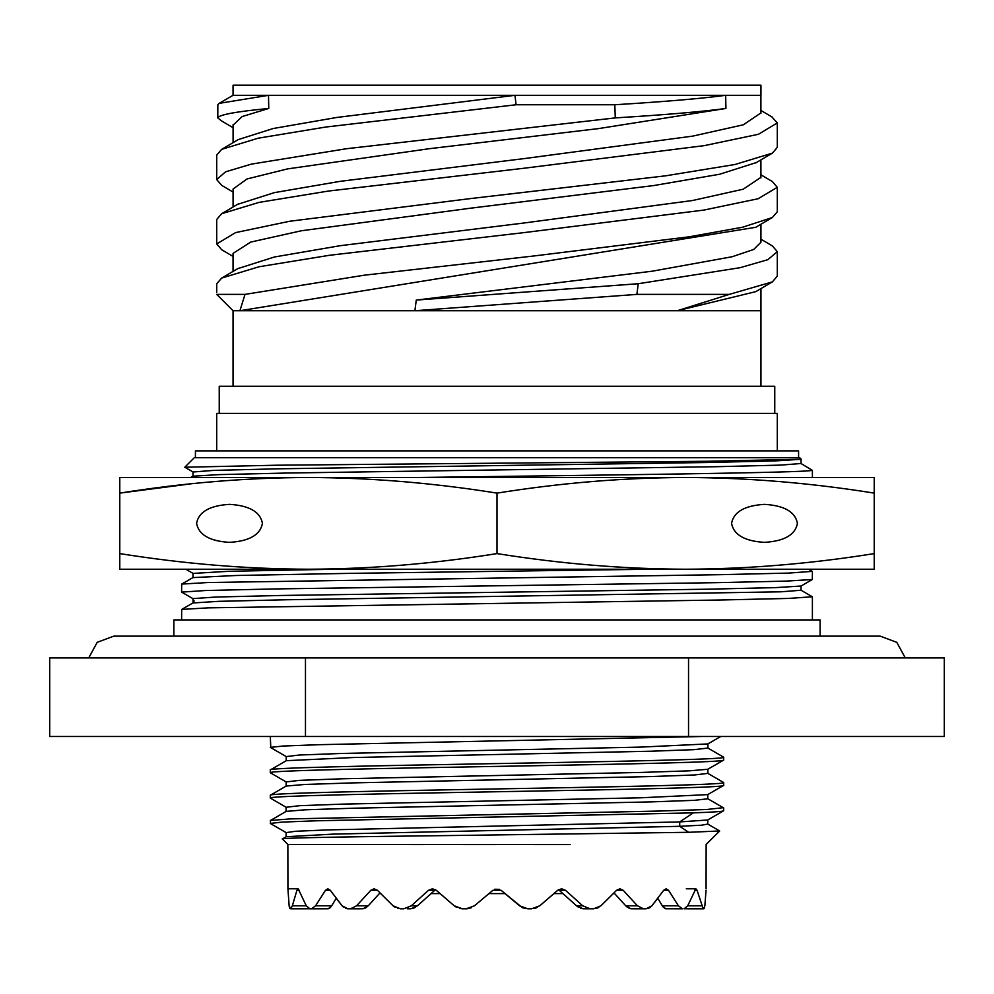 <?xml version="1.0" encoding="UTF-8"?>
<svg xmlns="http://www.w3.org/2000/svg" width="994" height="994" viewBox="0 0 994 994"><rect width="100%" height="100%" fill="white"/><g stroke="black" fill="none" stroke-linecap="round" stroke-linejoin="round"><path stroke-width="1.49" d="M682.443 908.814L665.682 908.764L662.327 905.795L657.767 898.303L651.902 905.795L663.719 890.276L666.129 888.798L668.515 890.276L678.417 905.795L682.443 908.814L665.682 908.764M662.377 905.869L663.321 907.199M664.464 908.23L665.632 908.752M395.19 907.398L393.09 905.807L400.433 908.814L403.738 908.814L411.305 905.795L428.526 890.276L432.44 888.798L436.279 890.276L454.221 905.795L462.458 908.814L466.124 908.814L474.436 905.795L492.925 890.276L501.075 890.276L519.564 905.795L505.039 893.618L519.564 905.795L527.876 908.814L531.542 908.814L527.876 908.814L531.542 908.814L539.779 905.795L557.721 890.276L561.61 888.798L565.474 890.276L582.695 905.795L590.262 908.814L586.584 908.814L593.567 908.814L600.923 905.795L616.578 890.276L619.896 888.798L623.163 890.276L637.427 905.795L643.516 908.814L636.533 908.814L646.15 908.814L651.902 905.795M462.458 908.814L459.439 908.454M397.712 908.454L403.738 908.814M343.738 907.398L342.11 905.807L347.85 908.814L357.467 908.814L350.484 908.814L356.573 905.795L370.837 890.276L374.104 888.798L377.422 890.276L393.077 905.795L380.702 893.618L379.323 893.618M347.85 908.814L345.713 908.454M289.416 907.398L289.142 905.795L290.795 908.814L292.348 905.795L296.933 890.276L298.15 888.798L306.289 905.795L309.88 908.814L321.174 908.814L311.557 908.814L315.583 905.795L325.485 890.276L327.858 888.798L330.281 890.276L342.098 905.795L336.233 898.303L331.673 905.795L328.318 908.764L321.174 908.814L328.318 908.764M289.788 908.454L302.089 908.814L290.795 908.814M309.358 908.764L311.557 908.814M590.262 908.814L593.666 908.814M643.516 908.814L646.15 908.814L643.516 908.814M684.12 908.814L687.711 905.795L695.85 888.798L697.067 890.276L703.205 908.814L691.911 908.814L703.789 908.814L704.858 905.795L706.038 890.276L704.858 905.795M467.391 908.764L466.124 908.814M456.606 907.398L454.233 905.807M563.101 893.618L553.906 893.618L539.779 905.795M537.394 907.398L534.561 908.454M527.876 908.814L522.583 907.696M521.974 907.398L501.075 890.276M454.221 905.795L440.093 893.618L430.899 893.618M298.15 888.798L287.925 888.798L289.142 905.795L287.925 888.798L287.862 844.453L570.158 844.577M567.611 844.577L533.505 844.577M495.646 844.577L463.179 844.577M423.842 844.577L287.862 844.453L282.346 838.998C278.593 837.818 358.126 836.613 459.613 835.42L688.693 832.301L719.693 830.972L706.138 844.453L706.075 888.798M704.584 907.398L704.212 908.454M650.262 907.398L648.287 908.454M614.677 893.618L613.298 893.618L600.923 905.795M598.81 907.398L596.288 908.454M522.906 907.833L525.428 908.591M468.77 908.553L471.641 907.584M413.417 908.23L415.604 907.199M365.009 908.23L366.761 907.199M329.536 908.23L330.679 907.199M630.867 908.764L636.533 908.814L630.867 908.764L625.735 905.795L627.239 907.199M628.991 908.23L630.792 908.752M576.607 905.857L578.396 907.199M580.595 908.23L582.857 908.752M411.056 908.764L407.416 908.814L411.056 908.764L417.455 905.795L411.305 905.795M363.133 908.764L357.467 908.814L363.133 908.764L368.265 905.795L356.573 905.795M310.016 908.764L302.089 908.814L310.016 908.764M683.984 908.764L691.911 908.814L683.984 908.764M379.994 892.898L368.265 905.795M435.459 889.667L417.455 905.795M471.342 907.721L468.659 908.566M492.925 890.276L474.436 905.795M499.572 889.344L494.639 889.257M582.944 908.764L586.584 908.814L582.944 908.764L576.545 905.795L558.541 889.667M637.427 905.795L625.735 905.795L614.006 892.898M505.039 893.618L488.961 893.618M707.865 824.076L701.64 825.194L679.71 826.312L332.99 834.128L286.148 836.737L282.346 838.998M723.458 757.068L723.694 757.254C727.583 759.478 604.017 761.727 477.219 763.939C363.978 765.914 266.814 767.952 270.306 769.915L270.418 769.791M723.47 782.415L723.694 782.589C726.154 784.85 606.738 787.012 478.213 789.261C364.376 791.261 268.268 793.237 270.306 795.262L270.393 795.15M723.247 807.687L706.759 809.501L658.488 811.067L289.9 818.919L270.405 820.485L270.53 823.591M707.877 748.047L694.359 749.638L650.908 751.216L353.156 757.54L286.16 760.696M707.852 773.382L694.62 774.96L651.294 776.55L353.019 782.887L304.959 784.465L286.148 786.055M723.545 807.849L707.827 798.766L694.644 800.307L651.356 801.885L353.193 808.221L305.071 809.812L286.16 811.39M270.616 772.934L270.306 772.736C267.635 770.474 387.759 768.3 516.11 766.051C630.059 764.051 725.496 762.087 723.694 760.062L723.694 757.254M270.306 772.736L270.306 769.915M286.048 807.227L270.306 798.07C267.249 795.821 388.169 793.634 516.259 791.398C630.171 789.398 727.024 787.372 723.694 785.397L723.694 782.589M270.306 798.07L270.306 795.262M270.306 823.417L282.333 822.1L317.136 820.771L693.315 812.856C713.381 812.148 723.508 811.452 723.694 810.744L723.694 807.936M270.79 747.65L270.306 736.492M270.306 747.389L282.942 746.034L319.422 744.68L702.112 736.492M707.827 743.934L640.633 747.103L342.669 753.427L299.393 755.018L286.148 756.596M707.852 769.269L689.053 770.847L640.968 772.437L342.644 778.774L299.343 780.365L286.16 781.943M707.84 794.616L640.931 797.784L343.005 804.109L299.567 805.687L286.123 807.277M707.827 819.975L679.71 821.926L326.678 829.94L295.454 831.282L286.123 832.612L270.356 823.492M305.469 657.929L49.7 657.929L49.7 736.492L305.469 736.492L305.469 657.929L944.3 657.929L944.3 736.492L305.469 736.492M820.125 636.135L820.125 619.908L173.875 619.908L173.875 636.135M181.604 619.908L181.678 609.434L207.957 607.856L721.246 599.991L788.727 598.425L812.309 596.76M192.911 602.96L218.73 601.333L286.868 599.755L780.563 591.828L801.027 590.25L801.04 586.038L812.322 579.514L786.068 581.105L716.388 582.67L272.791 588.97L205.298 590.535L181.604 592.113L181.691 584.087L208.069 582.521L721.284 574.656L788.739 573.078L812.21 571.376M192.911 577.613L236.274 575.489L347.825 573.401L648.635 569.227M812.396 477.48L812.396 470.386L801.015 463.515L780.538 465.117L716.885 466.695L286.98 473.032L218.804 474.623L192.973 476.201L190.749 477.48M119.777 477.48L119.777 493.123L119.777 477.48L418.561 477.48C601.755 475.12 806.122 472.759 811.775 470.386M193.134 602.849L192.886 598.624L181.604 592.113L192.886 598.624L215.71 597.046L280.755 595.481L708.387 589.181L775.618 587.616L801.04 586.038M812.396 571.513L812.322 579.527M497 553.596C560.753 563.797 623.623 569.015 685.611 569.227L308.388 569.227C246.4 569.015 183.53 563.797 119.777 553.596L119.777 569.227L308.388 569.227C370.389 569.015 433.26 563.797 497 553.596L497 493.123C560.753 482.91 623.623 477.704 685.611 477.48L874.223 477.48L874.223 493.123C810.483 482.91 747.612 477.704 685.611 477.48L308.388 477.48C370.389 477.704 433.26 482.91 497 493.123M812.396 569.227L685.611 569.227L874.223 569.227L874.223 493.123M181.604 569.227L308.388 569.227M193.06 573.414L228.794 571.302L333.847 569.227M192.96 472.001L213.437 470.411L277.015 468.833L706.709 462.508L774.997 460.918L801.089 459.29L801.04 463.539M801.176 459.24L709.629 461.241L276.046 465.229L184.772 467.23L194.277 457.725L799.723 457.725L801.189 459.191M195.42 457.725L195.42 450.878L798.58 450.878L798.58 457.725M777.296 450.878L777.296 413.367L216.704 413.367L216.704 450.878M774.761 413.367L774.761 386.256L219.239 386.256L219.239 413.367M760.944 386.256L760.944 310.724L414.896 310.724L416.275 300.076L638.235 283.725L636.893 294.386L414.896 310.724L239.914 310.724L755.763 227.291L772.388 217.5L777.296 211.759L777.296 187.307L758.111 198.75L703.827 210.082L523.565 232.671L329.548 255.272L259.061 266.752L221.65 278.084L216.717 283.725L216.704 292.398M233.056 386.256L233.056 310.724L239.914 310.724L245.009 294.386L364.338 275.189L533.604 256.005L689.277 236.796L742.555 227.228L772.4 217.512M416.275 300.076L652.399 271.176L732.193 256.725L753.626 249.494L760.944 242.275M221.612 149.386L238.249 139.595L273.176 128.524L336.829 117.454L514.967 95.312L516.072 104.755L614.801 104.755C665.334 101.636 702.286 98.481 725.657 95.312L725.931 108.458C702.671 111.639 665.794 114.782 615.286 117.901L346.347 148.74L251.258 164.147L225.489 171.863L216.704 179.566L221.65 185.356L233.081 192.066M233.093 125.194L242.126 116.559L268.765 108.458L268.492 95.312L760.944 95.312L760.944 85.186L233.056 85.186L233.056 95.312L268.492 95.312L219.09 103.376L217.835 104.755L217.785 117.901L221.637 120.97M638.235 283.725L740.045 267.709L767.815 259.695L777.296 251.681L772.388 245.928L760.932 239.194M216.704 179.566L216.704 155.126L221.612 149.373L258.08 138.216L325.659 127.058L516.072 104.755M760.907 174.807L772.35 181.529L777.296 187.307M636.893 294.386L729.285 294.386L772.4 281.874L777.296 276.133L777.296 251.681M615.286 117.901L614.801 104.755M217.785 117.901C218.941 114.757 235.938 111.614 268.765 108.458M772.4 281.874L755.763 291.652L677.299 310.724L729.285 294.386M245.009 294.386L216.704 294.386L233.056 310.724M233.056 189.046L247.021 178.97L287.589 168.893L428.899 148.752L598.438 128.611L725.931 108.458M237.566 204.366L274.344 192.637L340.209 181.33L523.229 158.717L692.694 136.116L743.288 124.809L760.895 112.931M777.296 122.945L777.296 147.385L772.4 153.138L735.001 164.495L665.52 175.839L470.808 198.539L289.763 221.24L235.615 232.596L216.704 243.94L216.704 219.5L221.637 213.722L259.074 202.378L328.579 191.034L523.279 168.334L704.286 145.633L758.41 134.289L777.296 122.933L771.816 116.857M216.704 243.94L221.662 249.73L233.056 256.427M233.056 271.387L233.056 253.395L250.687 242.089L301.281 230.782L470.758 208.168L653.828 185.543L719.693 174.236L756.409 162.531M237.665 268.678L274.381 256.999L340.234 245.692L523.179 223.103L692.594 200.502L743.226 189.195L760.907 177.379M191.121 483.805L119.777 493.123C183.53 482.91 246.4 477.704 308.388 477.48M119.777 553.596L119.777 493.123M229.515 542.364C209.659 541.158 198.688 534.822 196.588 523.353C198.688 511.898 209.659 505.561 229.515 504.356C249.357 505.561 260.329 511.898 262.428 523.353C260.329 534.822 249.357 541.158 229.515 542.364M685.611 569.227C747.612 569.015 810.483 563.797 874.223 553.596M764.485 542.364C784.341 541.158 795.312 534.822 797.412 523.353C795.312 511.898 784.341 505.561 764.485 504.356C744.643 505.561 733.671 511.898 731.572 523.353C733.671 534.822 744.643 541.158 764.485 542.364M688.531 736.492L688.531 657.929M905.273 657.929L896.812 642.36L880.187 636.135L113.813 636.135L97.201 642.335L88.727 657.929M306.289 905.795L292.348 905.795M299.455 890.276L296.933 890.276M331.673 905.795L315.583 905.795M330.281 890.276L325.485 890.276M377.422 890.276L370.837 890.276M434.639 890.276L428.526 890.276M559.361 890.276L565.474 890.276M576.545 905.795L582.695 905.795M616.578 890.276L623.163 890.276M663.719 890.276L668.515 890.276M662.327 905.795L678.417 905.795M694.545 890.276L697.067 890.276M687.711 905.795L701.652 905.795M693.315 812.856L679.71 821.926L679.71 826.312L688.693 832.301M695.85 888.798L686.307 888.798M270.455 769.853L286.185 760.758M723.557 782.464L707.914 773.419L707.89 769.219L723.595 760.149M270.418 795.188L286.123 786.117L286.148 781.918L270.455 772.847M270.331 820.535L286.048 811.452M719.631 830.947L707.815 824.125M720.725 736.492L707.939 743.872L707.914 748.084L723.595 757.142M286.21 760.745L286.21 756.558L270.455 747.463M707.827 794.554L723.557 785.459M707.79 824.113L707.79 819.926L723.545 810.818M181.691 609.446L192.973 602.923L194.165 600.91M812.322 596.773L801.04 590.25M181.703 584.087L192.973 577.576L192.973 573.364L185.816 569.227M812.309 571.426L808.495 569.227M812.396 619.908L812.396 596.847M184.822 467.23L192.985 471.939L192.96 476.213M760.932 242.275L760.932 224.234M233.093 142.627L233.093 124.648M233.093 127.717L221.625 120.97M233.056 95.312L219.301 103.264M233.081 207.013L233.081 189.046M760.895 113.502L760.895 95.312M760.944 310.724L760.944 288.608M238.274 203.944L221.65 213.735M760.895 110.433L772.338 117.155M755.738 162.929L772.375 153.138M760.907 177.901L760.907 159.885M238.299 268.305L221.662 278.096M707.803 798.754L707.803 794.566M286.073 811.439L286.073 807.24M286.11 832.599L286.11 836.762"/></g></svg>
